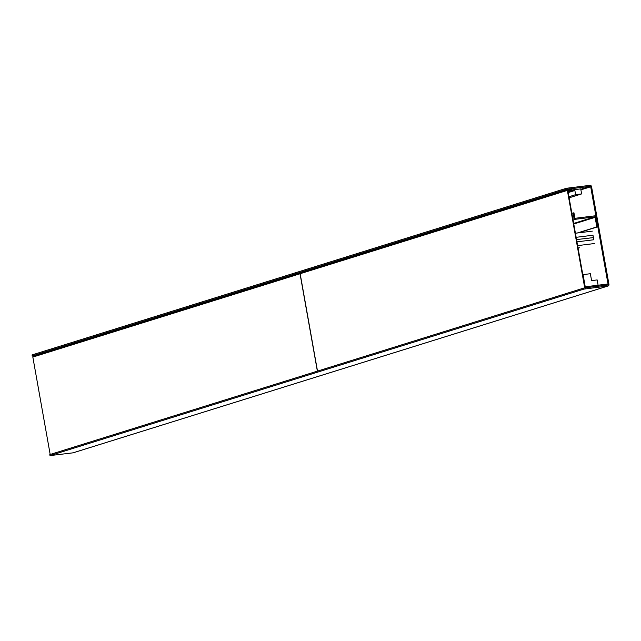 <?xml version="1.0" encoding="UTF-8"?>
<svg xmlns="http://www.w3.org/2000/svg" width="641" height="641" viewBox="0 0 641 641"><rect width="100%" height="100%" fill="white"/><g stroke="black" fill="none" stroke-linecap="round" stroke-linejoin="round"><path stroke-width="0.96" d="M567.293 188.166L565.899 188.438L566.075 189.448L567.469 189.167L567.293 188.166L590 185.337A1.538 1.29 72.7 0 1 591.555 186.691L608.95 284.348A1.538 1.29 -107.3 0 1 607.932 286.014L583.831 289.115L49.982 455.599L73.018 452.834A1.538 1.29 -107.3 0 0 73.386 452.722M583.831 289.115L583.655 288.105L49.806 454.589L49.982 455.599M567.469 189.167L590.177 186.347A0.513 0.433 72.7 0 1 590.698 186.795L608.093 284.452A0.513 0.433 -107.3 0 1 607.756 285.013L585.041 287.833L585.225 288.843M583.655 288.105L585.041 287.833M565.899 188.438L32.05 354.922L32.226 355.931L33.997 355.811M566.075 189.448L32.226 355.931M580.722 188.887L581.619 193.919L575.618 194.664L574.873 190.489L571.484 190.81L571.347 190.048L580.722 188.887M569.112 197.821L581.619 193.919M567.918 191.122L571.347 190.048M568.054 191.875L571.484 190.81M568.92 196.755L575.618 194.664M585.337 287.801L585.161 286.815L606.586 284.155L606.763 285.133M590.361 273.715L583.078 274.62L585.241 286.807L598.101 285.205L597.156 279.925L591.587 280.614L590.361 273.715M572.758 218.301L573.983 217.924A1.538 1.29 -107.3 0 0 575.538 219.27L573.07 220.039L575.538 219.27L594.608 216.898A0.513 0.433 -107.3 0 1 595.12 217.347L596.827 226.914L597.684 226.81L578.15 232.899M577.293 233.004L596.827 226.914M571.86 213.269L573.943 212.78L574.841 217.812A0.513 0.433 -107.3 0 0 575.354 218.26L594.423 215.897A1.538 1.29 -107.3 0 1 595.978 217.243L597.684 226.81M573.983 217.924L573.086 212.884M594.528 243.524L577.629 245.623M578.086 248.187L579.456 247.763L578.038 247.939M592.324 231.137L575.418 233.236M576.547 239.582L593.462 237.603L592.973 235.223L593.774 239.758L576.956 241.849M317.375 371.147L300.028 273.763A1.026 0.857 72.7 0 1 300.645 272.657M50.182 454.477L32.835 357.085L300.028 273.763M300.461 272.721L33.508 355.971A1.026 0.857 72.7 0 0 32.835 357.085M584.263 287.985L584.712 287.849L567.349 190.393A1.026 0.857 72.7 0 1 568.03 189.279L571.283 188.871L571.371 189.375L567.806 190.489M317.503 371.107L300.156 273.715L567.349 190.393M584.977 286.872L567.782 190.337A0.513 0.433 72.7 0 1 568.118 189.784L571.371 189.375M584.712 287.849L585.137 287.793M567.782 189.359L300.837 272.601A1.026 0.857 72.7 0 0 300.156 273.715M607.932 286.014L73.018 452.834M608.093 284.452L606.715 284.884M590.698 186.795L580.898 189.856M590.177 186.347L580.794 189.271M568.158 192.46L574.777 190.401M568.174 192.58L574.873 190.489M595.12 217.347L573.775 224.005M594.608 216.898L573.671 223.429M576.147 237.314L592.973 235.223M593.414 237.482L593.774 239.758M608.125 285.974L73.202 452.794M33.388 356.003L300.581 272.673M300.709 272.633L567.902 189.303"/></g></svg>

